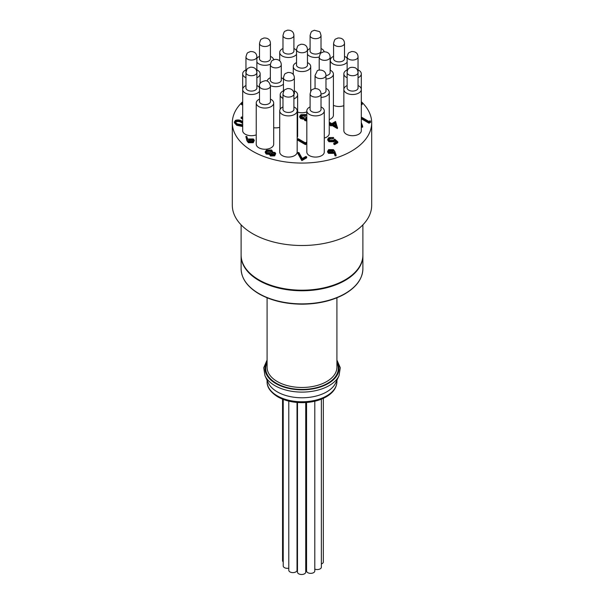 <?xml version="1.0" encoding="UTF-8"?>
<svg xmlns="http://www.w3.org/2000/svg" width="604" height="604" viewBox="0 0 604 604"><rect width="100%" height="100%" fill="white"/><g stroke="black" fill="none" stroke-linecap="round" stroke-linejoin="round"><path stroke-width="0.91" d="M283.223 399.41L283.223 565.956A4.122 2.378 0 0 0 284.431 567.632A4.122 2.378 0 0 0 288.788 568.183M282.559 399.146L282.559 560.603A4.122 2.378 0 0 0 283.223 561.901M288.788 401.124L288.788 570.244A4.122 2.378 0 0 0 289.995 571.928A4.122 2.378 0 0 0 294.48 572.441A4.122 2.378 0 0 0 297.025 570.244L297.025 402.453M297.025 568.658A4.122 2.378 0 0 0 297.485 568.809M305.73 567.669A4.122 2.378 0 0 0 306.56 567.971M297.485 402.49L297.485 572.116A4.122 2.378 0 0 0 298.693 573.8A4.122 2.378 0 0 0 303.185 574.313A4.122 2.378 0 0 0 305.73 572.116L305.73 402.543M321.366 563.977A4.122 2.378 0 0 0 323.336 561.947L323.336 398.33M306.56 402.483L306.56 570.976A4.122 2.378 0 0 0 307.768 572.66A4.122 2.378 0 0 0 312.253 573.173A4.122 2.378 0 0 0 314.797 570.976L314.797 401.222M314.797 569.104A4.122 2.378 0 0 0 319.101 569.308A4.122 2.378 0 0 0 321.366 567.186L321.366 399.176M362.891 224.847L362.891 255.047A60.891 35.153 180 0 1 325.299 287.527A60.891 35.153 180 0 1 258.942 279.901A60.891 35.153 180 0 1 241.109 255.047L241.109 224.847M294.367 92.714A5.519 3.186 180 0 1 294.427 93.167A5.519 3.186 180 0 1 293.906 94.511M294.367 90.811A8.728 5.036 180 0 1 295.077 91.174A8.728 5.036 180 0 1 297.636 94.737A8.728 5.036 180 0 1 293.906 98.867M282.982 98.444A8.728 5.036 180 0 1 282.732 98.301A8.728 5.036 180 0 1 280.18 94.737A8.728 5.036 180 0 1 281.351 92.223A8.728 5.036 180 0 1 283.45 90.811M281.275 79.622A5.519 3.186 180 0 1 281.328 80.075A5.519 3.186 180 0 1 275.817 83.254A5.519 3.186 180 0 1 271.913 82.325A5.519 3.186 180 0 1 270.298 80.075A5.519 3.186 180 0 1 270.358 79.622M281.275 77.72A8.728 5.036 180 0 1 281.985 78.082A8.728 5.036 180 0 1 283.45 79.2M283.45 84.092A8.728 5.036 180 0 1 270.403 85.602M267.134 81.11A8.728 5.036 180 0 1 270.358 77.72M307.459 64.5A5.519 3.186 180 0 1 307.519 64.953A5.519 3.186 180 0 1 304.114 67.897A5.519 3.186 180 0 1 298.097 67.203A5.519 3.186 180 0 1 296.481 64.953A5.519 3.186 180 0 1 296.541 64.5M307.459 62.597A8.728 5.036 180 0 1 308.168 62.967A8.728 5.036 180 0 1 310.728 66.531A8.728 5.036 180 0 1 305.337 71.189A8.728 5.036 180 0 1 295.832 70.094A8.728 5.036 180 0 1 293.272 66.531A8.728 5.036 180 0 1 296.541 62.597M330.139 72.057A5.519 3.186 180 0 1 330.192 72.51A5.519 3.186 180 0 1 327.436 75.273A5.519 3.186 180 0 1 325.979 75.606M330.139 70.155A8.728 5.036 180 0 1 330.849 70.525A8.728 5.036 180 0 1 333.408 74.088A8.728 5.036 180 0 1 329.044 78.452A8.728 5.036 180 0 1 325.979 79.071M325.979 90.313A5.519 3.186 180 0 1 326.032 90.759A5.519 3.186 180 0 1 321.018 93.937A5.459 3.156 180 0 1 317.478 96.889A5.459 3.156 180 0 1 310.094 93.937L310.094 109.732M325.979 88.403A8.728 5.036 180 0 1 326.688 88.773A8.728 5.036 180 0 1 329.24 92.337A8.728 5.036 180 0 1 321.018 97.365M293.906 50.411A5.519 3.186 180 0 1 293.959 50.864A5.519 3.186 180 0 1 290.554 53.809A5.519 3.186 180 0 1 284.544 53.122A5.519 3.186 180 0 1 283.117 51.687A5.519 3.186 180 0 1 282.929 50.864A5.519 3.186 180 0 1 282.982 50.411M293.906 48.509A8.728 5.036 180 0 1 294.616 48.879A8.728 5.036 180 0 1 296.541 50.555M296.541 54.33A8.728 5.036 180 0 1 282.272 56.006A8.728 5.036 180 0 1 280.014 53.748A8.728 5.036 180 0 1 279.72 52.442A8.728 5.036 180 0 1 282.982 48.509M321.018 50.411A5.519 3.186 180 0 1 321.071 50.864A5.519 3.186 180 0 1 320.883 51.687A5.519 3.186 180 0 1 311.656 53.122A5.519 3.186 180 0 1 310.041 50.864A5.519 3.186 180 0 1 310.094 50.411M321.018 48.509A8.728 5.036 180 0 1 321.728 48.879A8.728 5.036 180 0 1 324.197 51.74M319.222 57.018A8.728 5.036 180 0 1 309.384 56.006A8.728 5.036 180 0 1 307.459 54.33M307.459 50.555A8.728 5.036 180 0 1 310.094 48.509M344.491 58.241A5.519 3.186 180 0 1 344.544 58.694A5.519 3.186 180 0 1 342.929 60.944A5.519 3.186 180 0 1 335.129 60.944A5.519 3.186 180 0 1 333.514 58.694A5.519 3.186 180 0 1 333.574 58.241M344.491 56.338A8.728 5.036 180 0 1 345.201 56.7A8.728 5.036 180 0 1 347.126 58.384M347.126 62.152A8.728 5.036 180 0 1 332.857 63.828A8.728 5.036 180 0 1 330.305 60.264A8.728 5.036 180 0 1 332.857 56.7A8.728 5.036 180 0 1 333.574 56.338M347.126 72.699A5.519 3.186 180 0 1 347.066 72.246A5.519 3.186 180 0 1 347.126 71.793M358.044 71.793A5.519 3.186 180 0 1 358.104 72.246A5.519 3.186 180 0 1 358.044 72.699L358.044 56.912A5.459 3.156 180 0 1 354.51 59.856A5.459 3.156 180 0 1 347.126 56.912C348.591 51.468 348.682 53.167 351.422 51.582C355.031 51.355 357.885 52.805 358.044 56.912M358.044 69.89A8.728 5.036 180 0 1 358.761 70.26A8.728 5.036 180 0 1 361.313 73.824A8.728 5.036 180 0 1 358.044 77.75M347.126 77.75A8.728 5.036 180 0 1 346.417 77.388A8.728 5.036 180 0 1 343.857 73.824A8.728 5.036 180 0 1 347.126 69.89M358.044 87.444A5.519 3.186 180 0 1 358.104 87.897A5.519 3.186 180 0 1 351.158 90.97A5.519 3.186 180 0 1 348.682 90.147A5.519 3.186 180 0 1 347.066 87.897A5.519 3.186 180 0 1 347.126 87.444M358.044 85.541A8.728 5.036 180 0 1 358.761 85.911A8.728 5.036 180 0 1 361.313 89.475A8.728 5.036 180 0 1 355.93 94.126A8.728 5.036 180 0 1 346.417 93.039A8.728 5.036 180 0 1 343.857 89.475A8.728 5.036 180 0 1 347.126 85.541M321.018 108.826A5.519 3.186 180 0 1 321.071 109.279A5.519 3.186 180 0 1 317.666 112.223A5.519 3.186 180 0 1 311.656 111.529A5.519 3.186 180 0 1 310.229 110.102A5.519 3.186 180 0 1 310.041 109.279A5.519 3.186 180 0 1 310.094 108.826M321.018 106.923A8.728 5.036 180 0 1 321.728 107.293A8.728 5.036 180 0 1 323.986 109.55A8.728 5.036 180 0 1 324.28 110.857A8.728 5.036 180 0 1 318.897 115.507A8.728 5.036 180 0 1 309.384 114.413A8.728 5.036 180 0 1 306.824 110.857A8.728 5.036 180 0 1 310.094 106.923M293.906 108.826A5.519 3.186 180 0 1 293.959 109.279A5.519 3.186 180 0 1 293.771 110.102A5.519 3.186 180 0 1 284.544 111.529A5.519 3.186 180 0 1 282.929 109.279A5.519 3.186 180 0 1 282.982 108.826M293.906 106.923A8.728 5.036 180 0 1 294.616 107.293A8.728 5.036 180 0 1 297.176 110.857A8.728 5.036 180 0 1 296.874 112.155A8.728 5.036 180 0 1 282.272 114.413A8.728 5.036 180 0 1 279.72 110.857A8.728 5.036 180 0 1 282.982 106.923M270.426 100.996A5.519 3.186 180 0 1 270.486 101.449A5.519 3.186 180 0 1 268.871 103.707A5.519 3.186 180 0 1 261.071 103.707A5.519 3.186 180 0 1 259.456 101.449A5.519 3.186 180 0 1 259.509 100.996M270.426 99.094A8.728 5.036 180 0 1 271.143 99.464A8.728 5.036 180 0 1 273.695 103.027A8.728 5.036 180 0 1 271.143 106.591A8.728 5.036 180 0 1 258.799 106.591A8.728 5.036 180 0 1 256.239 103.027A8.728 5.036 180 0 1 259.509 99.094M256.874 87.444A5.519 3.186 180 0 1 256.934 87.897A5.519 3.186 180 0 1 252.842 90.97A5.519 3.186 180 0 1 247.512 90.147A5.519 3.186 180 0 1 245.896 87.897A5.519 3.186 180 0 1 245.956 87.444M256.874 85.541A8.728 5.036 180 0 1 257.583 85.911A8.728 5.036 180 0 1 259.509 87.588M259.509 91.363A8.728 5.036 180 0 1 253.672 94.337A8.728 5.036 180 0 1 245.239 93.039A8.728 5.036 180 0 1 242.687 89.475A8.728 5.036 180 0 1 245.956 85.541M245.956 72.699A5.519 3.186 180 0 1 245.896 72.246A5.519 3.186 180 0 1 245.956 71.793M256.874 71.793A5.519 3.186 180 0 1 256.934 72.246A5.519 3.186 180 0 1 256.874 72.699L256.874 56.912A5.459 3.156 180 0 1 253.34 59.856A5.459 3.156 180 0 1 245.956 56.912C247.413 51.468 247.504 53.167 250.252 51.582C253.854 51.355 256.715 52.805 256.874 56.912M256.874 69.89A8.728 5.036 180 0 1 257.583 70.26A8.728 5.036 180 0 1 260.143 73.824A8.728 5.036 180 0 1 256.874 77.75M245.956 77.75A8.728 5.036 180 0 1 245.239 77.388A8.728 5.036 180 0 1 242.687 73.824A8.728 5.036 180 0 1 245.956 69.89M270.426 58.241A5.519 3.186 180 0 1 270.486 58.694A5.519 3.186 180 0 1 267.081 61.631A5.519 3.186 180 0 1 261.071 60.944A5.519 3.186 180 0 1 259.456 58.694A5.519 3.186 180 0 1 259.509 58.241M270.426 56.338A8.728 5.036 180 0 1 271.143 56.7A8.728 5.036 180 0 1 273.65 59.728M270.381 64.22A8.728 5.036 180 0 1 258.799 63.828A8.728 5.036 180 0 1 256.874 62.152M256.874 58.384A8.728 5.036 180 0 1 259.509 56.338M329.24 119.569A8.728 5.036 0 0 0 333.408 115.273L333.408 74.088M297.636 112.08A8.728 5.036 0 0 0 306.824 111.914M273.695 127.723A8.728 5.036 0 0 0 279.72 127.338M242.687 73.824L242.687 130.66A8.728 5.036 0 0 0 245.239 134.224A8.728 5.036 0 0 0 256.239 134.858M256.239 103.027L256.239 144.213A8.728 5.036 0 0 0 258.799 147.776A8.728 5.036 0 0 0 268.312 148.871A8.728 5.036 0 0 0 273.695 144.213L273.695 103.027M279.72 110.857L279.72 152.034A8.728 5.036 0 0 0 282.272 155.598A8.728 5.036 0 0 0 291.785 156.693A8.728 5.036 0 0 0 297.176 152.034L297.176 110.857M306.824 110.857L306.824 152.034A8.728 5.036 0 0 0 309.384 155.598A8.728 5.036 0 0 0 318.897 156.693A8.728 5.036 0 0 0 324.28 152.034L324.28 110.857M343.857 73.824L343.857 130.66A8.728 5.036 0 0 0 346.417 134.224A8.728 5.036 0 0 0 355.93 135.311A8.728 5.036 0 0 0 361.313 130.66L361.313 73.824M333.408 105.307A8.728 5.036 0 0 0 343.857 105.655M297.176 137.538A8.728 5.036 0 0 0 297.636 135.923L297.636 94.737M324.28 138.067A8.728 5.036 0 0 0 329.24 133.522L329.24 92.337M371.687 122.831L371.687 205.277A69.686 40.234 180 0 1 328.667 242.446A69.686 40.234 180 0 1 252.721 233.725A69.686 40.234 180 0 1 232.314 205.277L232.314 122.831A69.686 40.234 0 0 0 252.721 151.279A69.686 40.234 0 0 0 328.667 160A69.686 40.234 0 0 0 371.687 122.831A69.686 40.234 0 0 0 361.313 101.714M242.687 101.714A69.686 40.234 0 0 0 232.314 122.831M242.687 105.179L241.253 104.356L241.253 103.443L241.962 103.035L242.687 103.45M275.734 153.582L274.692 154.971L270.396 155.077L269.867 153.476L266.243 153.144L265.201 151.853L266.432 150.147L271.543 150.011L272.434 151.242L272.147 152.163L274.979 152.457L275.734 153.582L274.692 155.877L270.396 155.991L269.867 154.39L266.243 154.058L265.201 152.435M306.824 121.019L304.824 120.566L304.122 119.094L300.716 118.663L299.682 117.199L299.682 116.293L300.898 114.7L305.866 114.526L305.866 115.432L305.156 115.847L303.442 115.568L300.852 116.844M305.866 114.526L301.698 115.175L300.732 116.391L301.358 117.304L305.458 116.859L306.266 117.327L306.266 118.241L305.299 119.071M337.53 127.572L337.387 128.569L331.921 125.406L331.007 125.934L330.199 125.466L330.199 124.552L331.105 124.031L329.286 122.974L329.995 122.567L331.815 123.616L335.567 121.457L337.387 127.655L331.921 124.492L331.007 125.02L330.199 124.552M330.32 124.484L329.286 123.888L329.286 122.974M361.313 122.567L362.649 126.244L362.649 127.157L361.675 127.225L361.313 126.236M361.313 117.659L361.834 117.357L368.931 121.449L370.139 120.747L370.486 121.48L370.486 122.393L369.029 123.239L361.313 118.784M361.313 103.178L361.826 102.884L362.173 103.616L362.173 104.53L361.313 105.028M242.687 126.523L236.73 125.315L234.322 122.725L235.311 120.43C237.825 119.584 240.09 119.879 242.098 121.298L242.687 121.653M242.687 119.162L241.094 118.241L241.094 117.327L241.804 116.919L242.687 117.425M254.344 140.309L253.25 142.718L248.38 142.725L246.968 140.86L245.843 136.496L246.802 136.391L247.814 139.516L248.584 139.003L253.348 138.958L254.344 140.309L253.25 141.804L248.38 141.819L246.968 139.954L245.843 136.496M306.704 157.818L301.841 160.626L297.893 153.544L297.893 152.638L298.844 152.48L302.234 158.55L305.896 156.436L306.704 156.904L306.704 157.818M336.073 154.911L336.073 155.824L335.092 155.892L333.989 152.842L333.249 153.363L328.561 153.363L327.549 152.004L328.614 149.626L333.408 149.633L334.82 151.468L336.073 154.911L335.092 154.979L333.989 151.936L333.249 152.45L328.561 152.45L327.549 151.091M333.551 137.508L329.678 138.105L328.84 139.275L329.678 140.422L333.332 140.324L334.661 139.086L337.802 141.834L337.802 142.748L334.563 144.62L333.755 144.152L333.755 143.239L336.443 141.691L334.79 140.241L334.79 141.155L334.012 141.781L328.938 141.729L327.715 140.09L327.715 139.177L328.916 137.614L333.551 137.508L333.551 138.422L332.842 138.829L329.678 139.018L328.946 139.728M335.809 142.053L334.79 141.155M306.824 143.82L305.435 144.628L297.538 140.06L297.538 139.154L298.248 138.739L305.337 142.838L306.553 142.136L306.824 142.718M306.824 142.914L305.435 143.714L305.435 144.628M305.435 143.714L297.538 139.154M337.802 141.834L334.563 143.707L334.563 144.62M329.678 138.105L329.678 139.018M332.842 137.916L332.842 138.829M334.79 140.241L334.012 140.868L328.938 140.815L328.938 141.729M328.938 140.815L327.715 139.177M334.012 140.868L334.012 141.781M334.563 143.707L333.755 143.239M332.585 151.898L333.325 150.932L332.676 150.026L329.384 150.117L328.621 151.166L329.233 152.019L332.585 151.898M328.561 152.45L328.561 153.363M333.249 152.45L333.249 153.363M333.989 151.936L333.989 152.842M335.092 154.979L335.092 155.892M333.182 151.385L332.676 150.94L329.384 151.03L328.757 151.596M332.676 150.026L332.676 150.94M329.384 150.117L329.384 151.03M306.704 156.904L301.841 159.713L301.841 160.626M301.841 159.713L297.893 152.638M249.263 139.547L248.486 140.536L249.135 141.434L252.48 141.313L253.272 140.226L252.676 139.388L249.263 139.547L248.629 140.996M248.38 141.819L248.38 142.725M253.25 141.804L253.25 142.718M252.676 139.388L252.676 140.302L249.263 140.46M253.144 140.709L252.676 140.302M242.687 118.248L241.094 117.327M242.687 125.609L236.73 124.401L234.322 121.819M242.687 122.567L241.396 121.714C239.863 120.573 238.097 120.309 236.096 120.913L235.417 121.887L235.756 122.672L237.447 123.994L242.785 124.771M236.73 124.401L236.73 125.315M242.687 123.48L241.396 122.627C239.863 121.487 238.097 121.223 236.096 121.827L235.537 122.355M236.096 120.913L236.096 121.827M362.173 103.616L361.313 104.115M370.486 121.48L369.029 122.325L369.029 123.239M369.029 122.325L361.313 117.871M362.649 126.244L361.675 126.312L361.313 125.322M361.675 126.312L361.675 127.225M334.986 122.725L332.63 124.084L336.058 126.07L334.986 122.725L334.986 123.639L333.416 124.545M331.007 125.02L331.007 125.934M331.921 124.492L331.921 125.406M337.387 127.655L337.387 128.569M335.696 125.858L334.986 123.639M306.266 117.327L305.533 119.245L306.824 119.486M305.118 118.641L305.533 119.245M301.698 115.175L301.698 116.089M303.442 114.662L303.442 115.568M305.156 114.934L305.156 115.847M306.824 120.105L304.824 119.652L304.122 118.18L300.716 117.75L300.716 118.663M300.716 117.75L299.682 116.293M302.589 118.286L302.589 119.199M304.824 119.652L304.824 120.566M304.046 119.494L304.122 118.18M269.694 155.009L269.867 153.476M273.922 154.481L274.692 153.492L274.261 152.865L271.362 153.031L270.66 153.967L271.136 154.684L273.922 154.481M270.532 152.57L271.453 151.34L270.811 150.404L267.232 150.615L266.296 151.793L266.938 152.729L270.532 152.57M270.396 155.077L270.396 155.991M274.692 154.971L274.692 155.877M266.243 153.144L266.243 154.058M274.518 153.982L271.362 153.945L270.818 154.413M274.261 152.865L274.261 153.778M271.362 153.031L271.362 153.945M271.339 151.815L270.811 151.317L267.232 151.528L266.417 152.253M270.811 150.404L270.811 151.317M267.232 150.615L267.232 151.528M242.687 104.266L241.253 103.443M267.089 360.052L263.721 367.73L264.967 375.68L268.259 382.815A34.911 20.159 0 0 0 277.312 391.883A34.911 20.159 0 0 0 311.06 397.092A34.911 20.159 0 0 0 335.741 382.815L339.033 375.68L340.279 367.73L336.911 360.052M283.45 77.825C284.907 72.389 284.997 74.088 287.746 72.495C291.347 72.276 294.208 73.726 294.367 77.825A5.459 3.156 180 0 1 290.834 80.777A5.459 3.156 180 0 1 283.45 77.825L283.45 91.748M270.358 64.734C271.815 59.298 271.906 60.996 274.654 59.403C278.255 59.184 281.117 60.634 281.275 64.734A5.459 3.156 180 0 1 277.742 67.686A5.459 3.156 180 0 1 270.358 64.734L270.358 80.521M296.541 49.619C298.006 44.175 298.089 45.874 300.837 44.288C304.446 44.062 307.3 45.511 307.459 49.619A5.459 3.156 180 0 1 303.925 52.563A5.459 3.156 180 0 1 296.541 49.619L296.541 65.406M319.214 57.176C320.679 51.74 320.769 53.439 323.51 51.846C327.119 51.627 329.973 53.069 330.139 57.176A5.459 3.156 180 0 1 326.605 60.128A5.459 3.156 180 0 1 319.214 57.176L319.214 70.124M282.982 93.937C284.446 88.501 284.537 90.2 287.285 88.614C290.886 88.388 293.748 89.837 293.906 93.937A5.459 3.156 180 0 1 290.373 96.889A5.459 3.156 180 0 1 282.982 93.937L282.982 109.732M246.968 139.954L246.968 140.86M241.396 121.714L241.396 122.627M270.426 43.352A5.459 3.156 180 0 1 266.892 46.304A5.459 3.156 180 0 1 259.509 43.352C260.973 37.916 261.064 39.615 263.805 38.029C267.413 37.803 270.267 39.252 270.426 43.352L270.426 59.147M270.426 86.115A5.459 3.156 180 0 1 264.008 89.218A5.459 3.156 180 0 1 259.509 86.115C258.942 83.45 260.951 81.646 265.526 80.687C268.055 80.732 269.686 82.537 270.426 86.115L270.426 101.902M344.491 43.352A5.459 3.156 180 0 1 340.958 46.304A5.459 3.156 180 0 1 333.574 43.352C335.031 37.916 335.122 39.615 337.87 38.029C341.471 37.803 344.333 39.252 344.491 43.352L344.491 59.147M325.979 75.425A5.459 3.156 180 0 1 324.907 77.297A5.459 3.156 180 0 1 318.806 78.422A5.459 3.156 180 0 1 315.054 75.425L317.153 71.129C316.972 69.641 325.677 68.682 325.979 75.425L325.979 91.212M267.089 381.615A34.911 20.159 0 0 0 277.312 395.869A34.911 20.159 0 0 0 315.363 400.241A34.911 20.159 0 0 0 336.911 381.615C336.685 387.806 333.046 392.925 325.979 396.987C319.259 400.679 311.332 402.566 302.189 402.657C292.766 402.619 284.62 400.679 277.749 396.828C270.471 392.223 266.915 387.149 267.089 381.615L267.089 380.263M241.109 268.727A60.891 35.153 0 0 0 258.942 293.589A60.891 35.153 0 0 0 325.299 301.207A60.891 35.153 0 0 0 362.891 268.727C362.589 278.92 356.201 287.534 343.729 294.571C332.026 300.807 318.225 304.008 302.34 304.182C285.571 304.091 271.151 300.664 259.086 293.906C247.368 286.945 241.373 278.557 241.109 268.727L241.109 255.333M362.891 268.727L362.891 255.62A60.891 35.153 180 0 1 325.299 288.093A60.891 35.153 180 0 1 258.942 280.475A60.891 35.153 180 0 1 241.109 255.62M264.967 375.68A38.324 22.122 0 0 0 274.903 385.631A38.324 22.122 0 0 0 311.943 391.347A38.324 22.122 0 0 0 339.033 375.68M267.089 361.366A37.01 21.367 0 0 0 275.832 383.563A37.01 21.367 0 0 0 321.713 386.537A37.01 21.367 0 0 0 336.911 361.366M267.089 362.694A36.308 20.966 0 0 0 276.322 383.276A36.308 20.966 0 0 0 320.414 386.522A36.308 20.966 0 0 0 336.911 362.694M267.089 297.795L267.089 367.315A34.911 20.159 0 0 0 277.312 381.569A34.911 20.159 0 0 0 315.363 385.933A34.911 20.159 0 0 0 336.911 367.315L336.911 297.795M358.044 72.563A5.459 3.156 180 0 1 354.729 75.462A5.459 3.156 180 0 1 348.802 74.836A5.459 3.156 180 0 1 347.126 72.563C347.466 68.025 350.169 66.44 355.235 67.791C356.934 68.728 357.87 70.313 358.044 72.563L358.044 88.35M321.018 35.53A5.459 3.156 180 0 1 317.704 38.429A5.459 3.156 180 0 1 310.094 35.53C311.513 30.087 311.77 31.77 314.239 30.238L319.274 31.536C319.826 31.536 320.407 32.873 321.018 35.53L321.018 51.317M256.874 72.563A5.459 3.156 180 0 1 253.34 75.508A5.459 3.156 180 0 1 245.956 72.563C247.413 67.12 247.504 68.818 250.252 67.233C253.854 67.006 256.715 68.456 256.874 72.563L256.874 88.35M293.906 35.53A5.459 3.156 180 0 1 290.373 38.482A5.459 3.156 180 0 1 282.982 35.53C284.446 30.087 284.537 31.793 287.285 30.2C290.886 29.981 293.748 31.423 293.906 35.53L293.906 51.317M294.367 77.825L294.367 93.612M281.275 64.734L281.275 80.521M307.459 49.619L307.459 65.406M330.139 57.176L330.139 72.963M293.906 93.937L293.906 109.732M310.094 93.937C311.558 88.501 311.649 90.2 314.39 88.614C317.998 88.388 320.852 89.837 321.018 93.937L321.018 109.732M293.272 66.531L293.272 74.549M310.728 66.531L310.728 91.385M260.143 73.824L260.143 83.563M330.305 60.264L330.305 70.238M279.72 52.442L279.72 60.921M280.18 94.737L280.18 109.233M272.434 152.155L272.434 151.242M259.509 43.352L259.509 59.147M245.956 56.912L245.956 88.35M259.509 86.115L259.509 101.902M333.574 43.352L333.574 59.147M315.054 75.425L315.054 88.509M336.911 381.615L336.911 380.263M347.126 56.912L347.126 88.35M310.094 35.53L310.094 51.317M282.982 35.53L282.982 51.317"/></g></svg>
